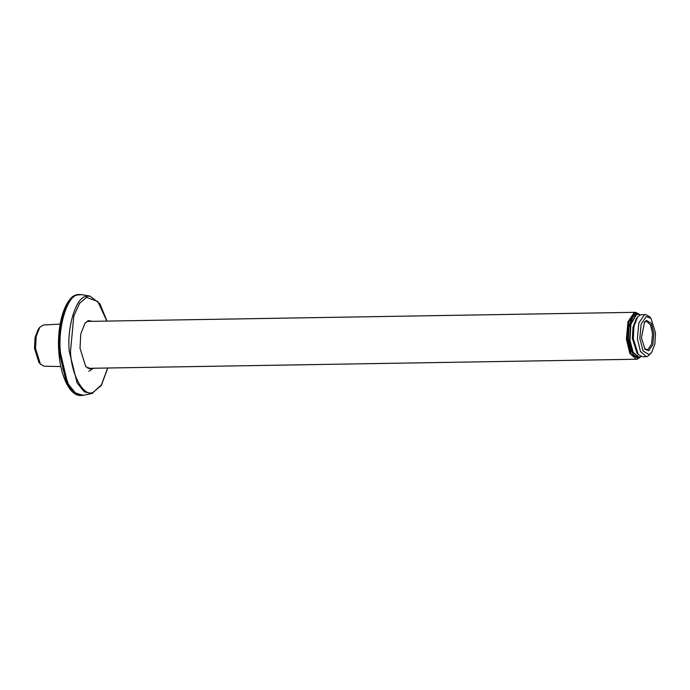 <?xml version="1.0" encoding="UTF-8"?>
<svg xmlns="http://www.w3.org/2000/svg" width="690" height="690" viewBox="0 0 690 690"><rect width="100%" height="100%" fill="white"/><g stroke="black" fill="none" stroke-linecap="round" stroke-linejoin="round"><path stroke-width="1.03" d="M60.849 366.528L44.151 366.235L40.365 364.044L35.526 348.467L36.165 336.453L39.761 327.293L43.47 324.981L60.142 324.128M40.365 364.044L38.864 362.25L34.5 348.217L35.078 337.393L38.312 329.13L39.761 327.293M639.837 314.597L635.568 312.311L634.291 312.544L628.012 321.644L626.391 339.031L629.789 353.384L636.344 359.24L637.62 359.007L640.544 356.816M640.449 356.842L638.138 358.395L631.074 354.005L627.201 338.937L628.78 322.006L634.886 313.139L639.751 314.571M632.463 318.012L628.978 326.896L628.366 338.54L631.143 350.537M644.201 322.497L646.495 321.316L650.48 324.878L652.55 333.615L651.558 344.198L647.746 349.744L644.633 348.778M653.896 333.46L651.3 323.369L646.573 320.427L644.564 321.997L641.424 337.703L645.012 349.261L648.747 350.736L652.835 344.793L653.896 333.46M655.5 332.916L654.905 344.112L651.55 352.659L649.023 354.634L643.08 350.943L639.82 338.247L641.148 323.998L646.289 316.529L650.981 318.383L655.5 332.916M650.981 318.383L649.626 316.77L645.633 314.537L644.495 314.735L638.854 322.92L637.396 338.531L640.449 351.426L646.34 356.687L647.479 356.48L651.55 352.659M646.34 356.687L642.252 356.747L638.259 354.522L633.308 338.6L633.963 326.327L637.629 316.969L640.406 314.804L645.633 314.537M637.629 316.969L636.335 318.625L632.98 327.172L632.385 338.376L636.905 352.909L638.259 354.522M638.017 314.329L635.964 314.847L630.548 324.274L629.608 340.42L632.635 351.978L638.724 357.144M640.389 314.812L638.198 314.321L636.335 314.838L630.919 324.265L629.979 340.412L633.178 352.314L638.914 357.144L641.079 356.583M92.503 321.333L88.268 320.591L85.043 323.101L80.782 333.977L80.023 348.234L85.767 366.726L91.744 369.081L93.279 368.253M91.96 368.27L89.933 368.822L85.577 366.502M84.861 323.343L87.837 321.109L91.184 321.35M91.313 368.288L89.614 368.814M88.812 320.893L90.528 321.359M630.35 348.605L630.617 349.252M630.177 322.48L629.927 323.144M107.649 368.012L101.473 384.77L93.4 392.248C83.895 397.656 71.294 375.231 70.492 351.477L73.804 316.011L79.66 303.203L86.604 297.424L97.808 301.487L106.864 321.091M69.345 300.461L60.487 322.61L58.9 351.935M78.945 294.518C66.171 294 56.468 323.058 58.84 351.969C60.427 376.257 69.94 396.051 80.627 395.499L73.33 392.481L66.516 382.916L59.202 352.012C56.511 327.586 65.861 296.234 76.202 295.001L79.98 294.501L77.237 294.984C66.895 296.217 57.546 327.569 60.237 351.995L67.542 382.898L74.365 392.463L82.567 395.422M80.894 294.535L90.045 296.105L85.767 296.441C75.753 297.632 66.706 327.983 69.311 351.633L77.108 382.967L84.266 391.808L91.658 393.55L92.702 393.257M80.627 395.499L83.49 395.275L75.848 393.481L68.457 384.347L63.014 369.262L60.41 351.995C57.71 327.569 67.059 296.226 77.401 295.001L81.817 294.647M636.344 359.24L87.897 368.339M635.568 312.311L87.113 321.419M638.138 357.135C633.368 356.273 630.246 351.132 628.763 341.688C626.365 324.74 633.705 312.958 637.422 314.355M83.49 395.275L91.658 393.55L101.292 385.52L107.761 368.012M90.045 296.105L99.938 303.807L106.985 321.091M88.794 371.289L93.383 368.253"/></g></svg>
